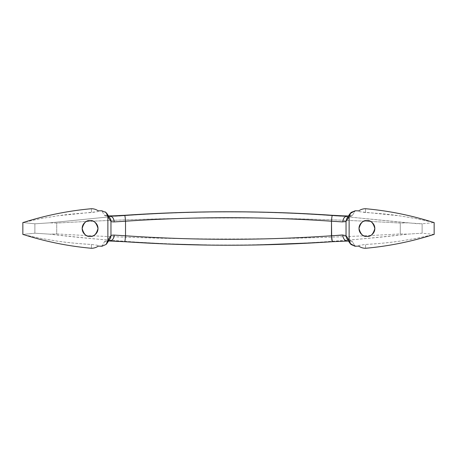 <?xml version="1.0" encoding="UTF-8"?>
<svg xmlns="http://www.w3.org/2000/svg" width="457" height="457" viewBox="0 0 457 457"><rect width="100%" height="100%" fill="white"/><g stroke="black" fill="none" stroke-linecap="round" stroke-linejoin="round"><path stroke-width="0.34" stroke-dasharray="2.29 1.71" d="M90.08 220.588C86.344 220.143 83.705 222.776 82.174 228.5C83.705 234.224 86.344 236.857 90.08 236.412C93.822 236.857 96.456 234.224 97.992 228.5C96.456 222.776 93.822 220.143 90.08 220.588C87.898 220.588 86.036 221.365 84.488 222.907C82.945 224.45 82.174 226.318 82.174 228.5C82.174 230.682 82.945 232.55 84.488 234.093C86.036 235.635 87.898 236.412 90.08 236.412C92.268 236.412 94.131 235.635 95.673 234.093C97.221 232.55 97.992 230.682 97.992 228.5C97.992 226.318 97.221 224.45 95.673 222.907C94.131 221.365 92.268 220.588 90.08 220.588M366.92 220.588C363.178 220.143 360.544 222.776 359.008 228.5C360.544 234.224 363.178 236.857 366.92 236.412C370.656 236.857 373.295 234.224 374.826 228.5C373.295 222.776 370.656 220.143 366.92 220.588L366.92 220.588C369.102 220.588 370.964 221.365 372.512 222.907C374.055 224.45 374.826 226.318 374.826 228.5M106.127 244.461L102.02 246.226L104.613 241.525C104.882 241.187 106.35 241.016 109.012 240.999L135.575 242.404M198.589 244.946L206.741 245.083M208.489 245.106L256.92 244.969M315.313 242.758L347.988 240.999C350.65 241.016 352.118 241.187 352.387 241.525L354.98 246.226L352.387 241.513C352.084 241.187 350.616 241.016 347.988 240.993L332.33 241.702M358.751 246.123C358.351 245.843 358.705 245.558 359.813 245.26L365.566 244.449C376.339 243.895 387.645 242.804 399.475 241.176L416.161 238.394L432.476 234.807L416.161 238.394L399.475 241.176C389.638 242.61 378.339 243.701 365.566 244.449L365.566 248.277L365.566 244.449L359.813 245.26L358.734 245.706L358.751 246.123M434.15 234.43L422.125 233.196L407.25 234.167C381.544 237.349 351.839 240.045 318.123 242.261C288.927 244.072 259.085 244.992 228.597 245.026C198.075 244.998 168.21 244.078 138.991 242.273C105.236 240.056 75.485 237.354 49.75 234.167L34.875 233.196L22.85 234.43L34.875 233.196L34.875 223.804L49.756 222.833L108.977 216.881L109.012 216.007C106.361 215.995 104.899 215.818 104.613 215.487L101.762 210.774L104.613 215.487A5.93 5.901 139.9 0 1 109.566 217.538A5.93 5.901 -40.1 0 0 104.613 215.487C104.91 215.813 106.372 215.99 109.012 216.007L108.977 216.881C188.638 210.346 268.305 210.346 347.966 216.881L416.87 223.662L422.125 223.804L434.15 222.565L422.125 223.804L422.125 233.196L407.25 234.167L400.275 233.921C284.877 240.662 170.358 240.662 56.725 233.921L56.725 223.079C172.123 216.338 286.642 216.338 400.275 223.079L400.275 233.921L400.275 223.079L407.244 222.833L422.125 223.804L422.125 233.196L434.15 234.43M24.524 234.898L40.833 238.394L57.519 241.176C69.35 242.804 80.66 243.895 91.434 244.449L97.175 245.26C98.289 245.552 98.649 245.843 98.249 246.123L98.266 245.706L97.175 245.26L91.434 244.449L91.434 248.277L91.434 244.449C78.655 243.701 67.35 242.61 57.519 241.176L40.833 238.394L24.524 234.898M432.476 222.188L416.173 218.612L399.481 215.83L359.842 211.722C358.728 211.431 358.368 211.145 358.762 210.871L358.751 211.283L359.842 211.722L365.566 212.534L365.566 208.723L365.566 212.534C378.944 213.356 390.249 214.453 399.481 215.83L416.173 218.606L432.379 222.073M109.012 216.007L124.635 215.31C193.877 210.591 263.118 210.597 332.365 215.31L347.988 216.007L352.387 215.487L346.863 218.337L352.387 215.487L355.238 210.774L352.387 215.458C352.113 215.79 350.685 215.967 348.097 215.984L347.966 216.881C268.305 210.346 188.638 210.346 108.977 216.881L49.756 222.833L56.725 223.079L56.725 233.921L49.75 234.167L34.875 233.196L34.875 223.804L49.756 222.833L56.725 223.079C172.123 216.338 286.642 216.338 400.275 223.079L407.244 222.833L347.966 216.881L348.097 215.995L332.365 215.31C297.461 212.945 262.844 211.762 228.5 211.768C194.151 211.762 159.533 212.939 124.635 215.31L109.012 216.007C112.114 216.058 113.839 218.023 114.187 221.908M98.238 210.871C98.638 211.157 98.289 211.442 97.187 211.734L57.525 215.818L40.833 218.595L24.524 222.188L40.833 218.595L57.525 215.818C66.693 214.453 77.998 213.362 91.434 212.551L91.434 208.723L91.434 212.551L97.187 211.734L98.266 211.288L98.238 210.871M22.85 222.565L34.875 223.804L22.85 222.565M125.521 235.783L114.187 235.092M56.725 233.921C170.358 240.662 284.877 240.662 400.275 233.921L407.25 234.167C368.793 238.497 339.083 241.193 318.123 242.261C287.196 244.129 257.36 245.049 228.597 245.026C199.829 245.055 169.964 244.135 138.991 242.273C118.003 241.205 88.258 238.503 49.75 234.167L56.725 233.921M347.988 216.007L347.491 215.972M101.797 210.774L105.418 211.934M348.423 241.039L350.142 241.147C350.353 241.604 347.114 239.685 346.852 238.634L352.387 241.513L346.863 238.663M347.988 240.993L347.491 241.028M329.823 241.862L332.365 241.69M209.163 245.112L251.401 245.061M102.02 246.226L104.613 241.513A5.93 5.901 -139.9 0 0 109.56 239.468A5.93 5.901 40.1 0 1 104.613 241.513C104.91 241.187 106.372 241.01 109.012 240.993L115.313 241.153M361.327 222.907C359.779 224.45 359.008 226.318 359.008 228.5C359.008 230.682 359.779 232.55 361.327 234.093C362.869 235.635 364.732 236.412 366.92 236.412C369.102 236.412 370.964 235.635 372.512 234.093M346.852 218.366C347.114 217.315 350.353 215.396 350.142 215.853L348.423 215.961M350.113 213.516L349.856 213.899M108.423 215.955L106.921 215.847L109.589 217.572M349.873 243.124L350.113 243.484M108.423 241.045L106.921 241.153L109.589 239.428"/><path stroke-width="0.69" d="M90.08 236.412C86.344 236.857 83.705 234.224 82.174 228.5C83.705 222.776 86.344 220.143 90.08 220.588C92.268 220.588 94.131 221.365 95.673 222.907C97.221 224.45 97.992 226.318 97.992 228.5C97.992 230.682 97.221 232.55 95.673 234.093C94.131 235.635 92.268 236.412 90.08 236.412C87.898 236.412 86.036 235.635 84.488 234.093C82.945 232.55 82.174 230.682 82.174 228.5C82.174 226.318 82.945 224.45 84.488 222.907C86.036 221.365 87.898 220.588 90.08 220.588C93.822 220.143 96.456 222.776 97.992 228.5C96.456 234.224 93.822 236.857 90.08 236.412M366.92 236.412C363.178 236.857 360.544 234.224 359.008 228.5C360.544 222.776 363.178 220.143 366.92 220.588C369.102 220.588 370.964 221.365 372.512 222.907C374.055 224.45 374.826 226.318 374.826 228.5C374.826 230.682 374.055 232.55 372.512 234.093C370.964 235.635 369.102 236.412 366.92 236.412C364.732 236.412 362.869 235.635 361.327 234.093C359.779 232.55 359.008 230.682 359.008 228.5C359.008 226.318 359.779 224.45 361.327 222.907C362.869 221.365 364.732 220.588 366.92 220.588C370.656 220.143 373.295 222.776 374.826 228.5C373.295 234.224 370.656 236.857 366.92 236.412M101.797 210.774L98.238 210.871A11.865 11.865 0 0 0 91.434 208.723A316.387 316.387 0 0 0 24.621 222.073L22.85 222.565L22.85 234.43L24.524 234.898A316.387 316.387 0 0 0 91.434 248.277A11.865 11.865 0 0 0 98.244 246.123L102.02 246.226L106.155 244.409L107.881 240.222L107.881 216.778L106.07 212.499L101.762 210.774L98.238 210.871A11.865 11.865 0 0 0 91.434 208.723A316.387 316.387 0 0 0 24.621 222.073L22.85 222.565L22.85 234.43L24.524 234.898A316.387 316.387 0 0 0 91.434 248.277A11.865 11.865 0 0 0 98.244 246.123L102.02 246.226L102.02 245.752M348.423 241.039L332.365 241.69A5.93 0.463 -93.9 0 1 332.342 241.702L331.479 235.783C296.839 238.131 262.512 239.308 228.5 239.308C194.471 239.308 160.144 238.131 125.521 235.783L125.521 221.217C160.144 218.869 194.471 217.692 228.5 217.692C262.512 217.692 296.839 218.869 331.479 221.217L331.662 235.835L342.379 234.972L346.035 235.618L342.476 235.092L331.479 235.783L331.479 221.217L342.476 221.908L346.035 221.382L346.035 235.618L349.119 240.222L346.035 235.618L346.035 221.382L349.119 216.778L349.119 240.222L350.113 243.484L354.98 246.226L354.969 245.729L354.98 246.226L358.756 246.123A11.865 11.865 0 0 0 365.566 248.277A316.387 316.387 0 0 0 432.476 234.898L434.15 234.43L434.15 222.565L432.379 222.073A316.387 316.387 0 0 0 365.566 208.723A11.865 11.865 0 0 0 358.762 210.871L355.238 210.774L350.93 212.499L349.119 216.778L349.119 240.222L350.845 244.415L354.986 246.226L358.756 246.123A11.865 11.865 0 0 0 365.566 248.277A316.387 316.387 0 0 0 432.476 234.898L434.15 234.43L434.15 222.565M115.861 241.182L116.415 241.21M135.575 242.404L166.862 243.992L198.589 244.946M206.741 245.083L208.489 245.106M256.92 244.969L315.313 242.758M432.379 222.073A316.387 316.387 0 0 0 365.566 208.723A11.865 11.865 0 0 0 358.762 210.871L355.238 210.774L350.113 213.516L346.863 218.337L346.035 221.382L346.869 218.332M105.418 211.934L107.029 213.705L107.881 216.778L110.965 221.382L110.965 235.618L107.881 240.222L107.881 216.778L110.965 221.382C111.251 221.719 112.325 221.891 114.187 221.908L125.521 221.217L125.521 235.783A5.93 0.463 93.9 0 1 124.658 241.702L166.862 243.987L209.163 245.112M115.313 241.153L124.647 241.696C193.888 246.409 263.112 246.409 332.342 241.702A5.93 0.463 -93.9 0 1 331.479 235.783C262.821 240.473 194.168 240.473 125.521 235.783L114.187 235.092C112.325 235.109 111.251 235.281 110.965 235.618L110.965 221.382A5.93 5.901 -40.1 0 0 109.623 217.612M332.365 215.31A5.93 0.463 93.9 0 0 332.336 215.298A5.93 0.463 93.9 0 0 331.479 221.217L342.813 221.908C343.173 218.035 344.898 216.064 347.988 216.007C344.898 216.064 343.173 218.035 342.813 221.908M348.423 215.961L347.988 216.007M344.727 221.788L346.035 221.382L349.119 216.778L350.113 213.516M109.566 217.538A5.93 5.901 139.9 0 1 110.965 221.382C111.194 221.714 112.268 221.885 114.187 221.908L125.521 221.217A5.93 0.463 -93.9 0 0 124.664 215.298A5.93 0.463 86.1 0 1 125.521 221.217C194.168 216.527 262.821 216.527 331.479 221.217A5.93 0.463 -86.1 0 1 332.336 215.298L347.491 215.972M109.012 216.007C112.114 216.058 113.839 218.023 114.187 221.908M342.813 235.092C343.173 238.965 344.898 240.936 347.988 240.993C344.898 240.936 343.173 238.965 342.813 235.092M347.491 241.028L347.988 240.993M350.113 243.484L346.863 238.663L346.035 235.618L346.852 238.634M251.401 245.061L290.652 243.964L329.823 241.862M107.029 243.295L109.583 239.434A5.93 5.901 -139.9 0 0 110.965 235.618L107.881 240.222L107.029 243.295L106.127 244.461M109.491 241.022L124.658 241.702A5.93 0.463 -86.1 0 0 125.521 235.783M114.187 235.092C113.839 238.977 112.114 240.942 109.012 240.993C112.114 240.942 113.839 238.977 114.187 235.092C112.268 235.115 111.194 235.286 110.965 235.618A5.93 5.901 40.1 0 1 109.566 239.462M366.92 220.588C364.732 220.588 362.869 221.365 361.327 222.907M372.512 234.093C374.055 232.55 374.826 230.682 374.826 228.5M109.583 217.566L107.029 213.705M332.336 215.298C263.112 210.591 193.888 210.591 124.664 215.298L108.423 215.955M109.514 241.028L108.423 241.045"/></g></svg>
